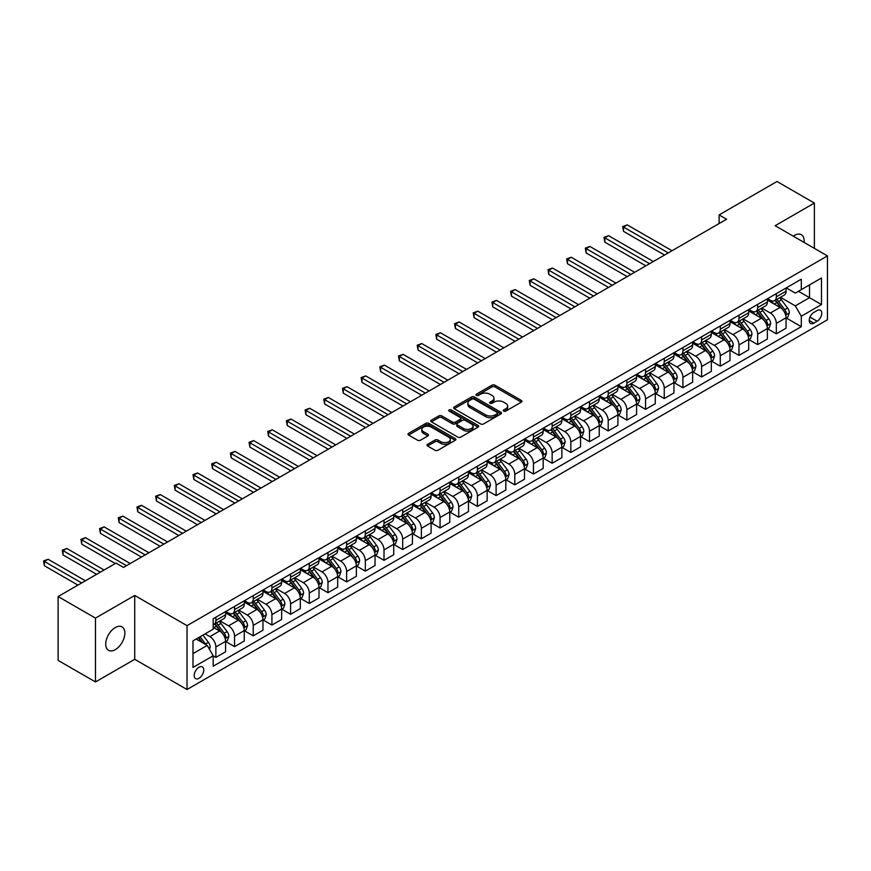 <?xml version="1.0" encoding="UTF-8"?>
<svg xmlns="http://www.w3.org/2000/svg" width="871" height="871" viewBox="0 0 871 871"><rect width="100%" height="100%" fill="white"/><g stroke="black" fill="none" stroke-linecap="round" stroke-linejoin="round"><path stroke-width="1.31" d="M503.699 411.123A1.448 0.838 0 0 0 505.746 411.123L521.337 402.13A2.08 1.198 0 0 0 521.947 401.281A2.08 1.198 0 0 0 521.337 400.431L494.924 385.189A2.08 1.198 0 0 0 491.995 385.189L476.404 394.182A1.448 0.838 0 0 0 475.98 394.781A1.448 0.838 0 0 0 476.404 395.369A1.448 0.838 0 0 0 478.462 395.369L480.476 394.204A6.641 3.832 0 0 1 489.872 394.204L492.071 395.478A6.641 3.832 0 0 1 494.009 398.189A6.641 3.832 0 0 1 492.071 400.9L490.046 402.064A1.448 0.838 0 0 0 489.622 402.652A1.448 0.838 0 0 0 490.046 403.251A1.448 0.838 0 0 0 492.104 403.251L494.118 402.086A6.641 3.832 0 0 1 503.514 402.086L505.713 403.36A6.641 3.832 0 0 1 507.651 406.071A6.641 3.832 0 0 1 505.713 408.771L503.699 409.936A1.448 0.838 0 0 0 503.264 410.535A1.448 0.838 0 0 0 503.699 411.123L503.699 409.936M115.288 649.646A13.522 7.806 120 0 0 124.128 637.724A13.522 7.806 120 0 0 122.049 626.88A13.522 7.806 120 0 0 115.288 627.556A13.522 7.806 120 0 0 106.447 639.477A13.522 7.806 120 0 0 108.527 650.31A13.522 7.806 120 0 0 115.288 649.646M804.053 242.399A13.522 7.806 120 0 0 801.331 234.702A13.522 7.806 120 0 0 794.57 235.377A13.522 7.806 120 0 0 793.307 236.204M198.98 678.291A6.761 3.909 120 0 0 203.4 672.336A6.761 3.909 120 0 0 202.366 666.914A6.761 3.909 120 0 0 198.98 667.251A6.761 3.909 120 0 0 194.571 673.207A6.761 3.909 120 0 0 195.605 678.629A6.761 3.909 120 0 0 198.98 678.291M427.596 444.308A2.08 1.198 0 0 0 426.986 445.157A2.08 1.198 0 0 0 427.596 445.996L434.999 450.274A2.08 1.198 0 0 0 437.939 450.274L455.25 440.28A2.08 1.198 0 0 0 455.849 439.441A2.08 1.198 0 0 0 455.25 438.592L428.837 423.35A2.08 1.198 0 0 0 425.908 423.35L408.597 433.333A2.08 1.198 0 0 0 407.987 434.183A2.08 1.198 0 0 0 408.597 435.032L417.547 440.203A2.08 1.198 0 0 0 420.475 440.203L427.89 435.925A2.08 1.198 0 0 0 428.488 435.075A2.08 1.198 0 0 0 427.89 434.226L423.448 431.668A5.553 3.201 0 0 1 421.825 429.403A5.553 3.201 0 0 1 425.244 426.442A5.553 3.201 0 0 1 431.297 427.138L448.685 437.166A5.553 3.201 0 0 1 450.307 439.441A5.553 3.201 0 0 1 446.877 442.392A5.553 3.201 0 0 1 440.835 441.706L437.939 440.029A2.08 1.198 0 0 0 434.999 440.029L427.596 444.308L427.596 445.996L434.999 441.76L434.999 440.029M134.722 595.459L95.483 618.105L58.117 596.537L58.117 660.392L95.483 681.96L134.722 659.314L187.025 689.505L187.025 625.661L134.722 595.459L134.722 659.314M814.374 248.366L814.374 203.063L775.136 225.709L827.45 255.911L187.025 625.661M814.374 203.063L777.008 181.495L719.098 214.93L719.098 223.553M58.117 596.537L116.039 563.102L123.508 567.413L726.566 219.242L719.098 214.93M480.629 423.937A2.08 1.198 0 0 0 483.557 423.937L500.869 413.943A2.08 1.198 0 0 0 501.478 413.094A2.08 1.198 0 0 0 500.869 412.244L474.466 397.002A2.08 1.198 0 0 0 471.527 397.002L454.216 406.997A2.08 1.198 0 0 0 453.617 407.846A2.08 1.198 0 0 0 454.216 408.695L480.629 423.937M449.741 411.439A1.448 0.838 0 0 1 451.211 411.645L451.211 409.914L478.059 425.418A2.08 1.198 0 0 1 478.669 426.267A2.08 1.198 0 0 1 478.059 427.117L460.748 437.111A2.08 1.198 0 0 1 457.808 437.111L431.406 421.858L431.406 420.17A2.08 1.198 0 0 0 430.797 421.02A2.08 1.198 0 0 0 431.406 421.858M431.406 420.17L438.821 415.892A2.08 1.198 0 0 1 441.749 415.892L452.463 422.076A2.08 1.198 0 0 0 455.391 422.076L460.313 419.234A2.08 1.198 0 0 0 460.911 418.385A2.08 1.198 0 0 0 460.313 417.547L449.153 411.101A1.448 0.838 0 0 1 448.728 410.513A1.448 0.838 0 0 1 449.632 409.74A1.448 0.838 0 0 1 451.211 409.914M817.14 310.533L813.852 312.428A6.554 3.778 120 0 0 809.573 318.209A6.554 3.778 120 0 0 810.574 323.457A6.554 3.778 120 0 0 813.852 323.13L817.14 321.236A6.554 3.778 120 0 0 821.418 315.454A6.554 3.778 120 0 0 820.417 310.207A6.554 3.778 120 0 0 817.14 310.533M187.025 689.505L827.45 319.766L827.45 255.911M786.273 287.887L795.321 293.102L801.298 289.651L801.298 279.21L213.188 618.758L213.188 629.2L193.003 640.838L193.003 667.426L213.188 655.776L213.188 666.217L801.298 326.669L801.298 316.227L795.321 305.873L780.46 297.294M801.298 289.651L821.473 278.001L821.473 304.578L801.298 316.227M95.483 618.105L95.483 681.96M798.457 291.295L809.518 297.675L809.518 284.904L821.473 278.001M795.321 305.873L809.518 297.675L821.473 304.578M193.003 653.609L207.2 645.422L196.149 639.031M213.188 655.863L215.877 657.409L215.877 646.968A8.46 4.878 -120 0 0 209.9 636.614L205.11 633.859M215.877 657.409L225.589 651.802L225.589 641.361A8.46 4.878 -120 0 0 219.612 631.007L213.188 627.294M225.818 641.579L234.56 646.63L234.56 636.189A8.46 4.878 -120 0 0 228.572 625.835L219.993 620.871M234.56 646.63L244.272 641.012L244.272 630.571A8.46 4.878 -120 0 0 238.295 620.217L225.589 612.89M244.49 630.789L253.232 635.841L253.232 625.4A8.46 4.878 -120 0 0 247.255 615.046L238.676 610.092M253.232 635.841L262.955 630.234L262.955 619.793A8.46 4.878 -120 0 0 256.978 609.439L244.272 602.101M263.173 620.01L271.915 625.051L271.915 614.61A8.46 4.878 -120 0 0 265.938 604.256L257.359 599.302M271.915 625.051L281.638 619.444L281.638 609.003A8.46 4.878 -120 0 0 275.661 598.649L262.955 591.311M281.856 609.221L290.598 614.273L290.598 603.832A8.46 4.878 -120 0 0 284.621 593.467L276.042 588.513M290.598 614.273L300.321 608.655L300.321 598.214A8.46 4.878 -120 0 0 294.344 587.86L281.638 580.532M300.539 598.431L309.281 603.483L309.281 593.042A8.46 4.878 -120 0 0 303.304 582.688L294.725 577.734M309.281 603.483L319.004 597.876L319.004 587.435A8.46 4.878 -120 0 0 313.016 577.081L300.321 569.743M319.221 587.653L327.964 592.694L327.964 582.253A8.46 4.878 -120 0 0 321.987 571.899L313.408 566.945M327.964 592.694L337.676 587.087L337.676 576.646A8.46 4.878 -120 0 0 331.699 566.292L319.004 558.953M337.904 576.863L346.647 581.904L346.647 571.463A8.46 4.878 -120 0 0 340.67 561.109L332.091 556.155M346.647 581.904L356.359 576.297L356.359 565.856A8.46 4.878 -120 0 0 350.382 555.502L337.676 548.175M356.587 566.074L365.33 571.126L365.33 560.684A8.46 4.878 -120 0 0 359.353 550.33L350.773 545.377M365.33 571.126L375.042 565.519L375.042 555.077A8.46 4.878 -120 0 0 369.064 544.723L356.359 537.385M375.27 555.284L384.013 560.336L384.013 549.895A8.46 4.878 -120 0 0 378.036 539.541L369.446 534.587M384.013 560.336L393.725 554.729L393.725 544.288A8.46 4.878 -120 0 0 387.747 533.934L375.042 526.596M393.953 544.506L402.696 549.547L402.696 539.105A8.46 4.878 -120 0 0 396.719 528.751L388.128 523.798M402.696 549.547L412.408 543.94L412.408 533.498A8.46 4.878 -120 0 0 406.43 523.144L393.725 515.817M412.636 533.716L421.379 538.768L421.379 528.327A8.46 4.878 -120 0 0 415.402 517.973L406.811 513.019M421.379 538.768L431.091 533.161L431.091 522.72A8.46 4.878 -120 0 0 425.113 512.366L412.408 505.028M431.319 522.927L440.062 527.978L440.062 517.537A8.46 4.878 -120 0 0 434.085 507.183L425.494 502.229M440.062 527.978L449.774 522.371L449.774 511.93A8.46 4.878 -120 0 0 443.796 501.576L431.091 494.238M450.002 512.148L458.745 517.189L458.745 506.748A8.46 4.878 -120 0 0 452.768 496.394L444.177 491.44M458.745 517.189L468.456 511.582L468.456 501.141A8.46 4.878 -120 0 0 462.479 490.787L449.774 483.459M468.674 501.358L477.428 506.41L477.428 495.969A8.46 4.878 -120 0 0 471.44 485.615L462.86 480.661M477.428 506.41L487.139 500.803L487.139 490.362A8.46 4.878 -120 0 0 481.162 480.008L468.456 472.67M487.357 490.569L496.1 495.621L496.1 485.18A8.46 4.878 -120 0 0 490.123 474.826L481.543 469.872M496.1 495.621L505.822 490.014L505.822 479.573A8.46 4.878 -120 0 0 499.845 469.219L487.139 461.88M506.04 479.79L514.783 484.831L514.783 474.39A8.46 4.878 -120 0 0 508.806 464.036L500.226 459.082M514.783 484.831L524.505 479.224L524.505 468.783A8.46 4.878 -120 0 0 518.528 458.429L505.822 451.102M524.723 469.001L533.466 474.053L533.466 463.612A8.46 4.878 -120 0 0 527.488 453.258L518.909 448.293M533.466 474.053L543.188 468.446L543.188 458.004A8.46 4.878 -120 0 0 537.2 447.65L524.505 440.312M543.406 458.211L552.149 463.263L552.149 452.822A8.46 4.878 -120 0 0 546.171 442.468L537.592 437.514M552.149 463.263L561.86 457.656L561.86 447.215A8.46 4.878 -120 0 0 555.883 436.861L543.188 429.523M562.089 447.433L570.832 452.474L570.832 442.033A8.46 4.878 -120 0 0 564.854 431.678L556.275 426.725M570.832 452.474L580.543 446.867L580.543 436.425A8.46 4.878 -120 0 0 574.566 426.071L561.86 418.733M580.772 436.643L589.515 441.695L589.515 431.254A8.46 4.878 -120 0 0 583.537 420.9L574.958 415.935M589.515 441.695L599.226 436.088L599.226 425.647A8.46 4.878 -120 0 0 593.249 415.282L580.543 407.955M599.455 425.854L608.198 430.905L608.198 420.464A8.46 4.878 -120 0 0 602.22 410.11L593.63 405.157M608.198 430.905L617.909 425.298L617.909 414.857A8.46 4.878 -120 0 0 611.932 404.503L599.226 397.165M618.138 415.075L626.88 420.116L626.88 409.675A8.46 4.878 -120 0 0 620.903 399.321L612.313 394.367M626.88 420.116L636.592 414.509L636.592 404.068A8.46 4.878 -120 0 0 630.615 393.714L617.909 386.376M636.821 404.286L645.563 409.337L645.563 398.896A8.46 4.878 -120 0 0 639.586 388.542L630.996 383.578M645.563 409.337L655.275 403.719L655.275 393.289A8.46 4.878 -120 0 0 649.298 382.924L636.592 375.597M655.504 393.496L664.246 398.548L664.246 388.107A8.46 4.878 -120 0 0 658.269 377.753L649.679 372.799M664.246 398.548L673.958 392.941L673.958 382.5A8.46 4.878 -120 0 0 667.981 372.146L655.275 364.807M674.187 382.717L682.929 387.758L682.929 377.317A8.46 4.878 -120 0 0 676.952 366.963L668.362 362.009M682.929 387.758L692.641 382.151L692.641 371.71A8.46 4.878 -120 0 0 686.664 361.356L673.958 354.018M692.87 371.928L701.612 376.98L701.612 366.539A8.46 4.878 -120 0 0 695.624 356.185L687.045 351.22M701.612 376.98L711.324 371.362L711.324 360.921A8.46 4.878 -120 0 0 705.347 350.567L692.641 343.239M711.542 361.138L720.284 366.19L720.284 355.749A8.46 4.878 -120 0 0 714.307 345.395L705.728 340.441M720.284 366.19L730.007 360.583L730.007 350.142A8.46 4.878 -120 0 0 724.03 339.788L711.324 332.45M730.225 350.36L738.967 355.401L738.967 344.96A8.46 4.878 -120 0 0 732.99 334.606L724.411 329.652M738.967 355.401L748.69 349.794L748.69 339.352A8.46 4.878 -120 0 0 742.713 328.998L730.007 321.66M748.908 339.57L757.65 344.622L757.65 334.181A8.46 4.878 -120 0 0 751.673 323.827L743.094 318.862M757.65 344.622L767.373 339.004L767.373 328.563A8.46 4.878 -120 0 0 761.396 318.209L748.69 310.882M767.591 328.781L776.333 333.833L776.333 323.391A8.46 4.878 -120 0 0 770.356 313.037L761.777 308.084M776.333 333.833L786.056 328.225L786.056 317.784A8.46 4.878 -120 0 0 780.068 307.43L767.373 300.092M767.591 298.666L770.356 300.266A8.46 4.878 -120 0 0 774.58 300.68A8.46 4.878 -120 0 0 776.333 296.815L776.333 293.625M748.908 309.455L751.673 311.056A8.46 4.878 -120 0 0 755.897 311.47A8.46 4.878 -120 0 0 757.65 307.605L757.65 304.404M730.225 320.245L732.99 321.835A8.46 4.878 -120 0 0 737.225 322.259A8.46 4.878 -120 0 0 738.967 318.383L738.967 315.193M711.542 331.024L714.307 332.624A8.46 4.878 -120 0 0 718.542 333.038A8.46 4.878 -120 0 0 720.284 329.173L720.284 325.983M692.859 341.813L695.624 343.414A8.46 4.878 -120 0 0 699.859 343.827A8.46 4.878 -120 0 0 701.612 339.962L701.612 336.761M674.187 352.603L676.952 354.192A8.46 4.878 -120 0 0 681.176 354.617A8.46 4.878 -120 0 0 682.929 350.741L682.929 347.551M655.504 363.381L658.269 364.982A8.46 4.878 -120 0 0 662.493 365.395A8.46 4.878 -120 0 0 664.246 361.53L664.246 358.34M636.821 374.171L639.586 375.771A8.46 4.878 -120 0 0 643.811 376.185A8.46 4.878 -120 0 0 645.563 372.32L645.563 369.119M618.138 384.96L620.903 386.55A8.46 4.878 -120 0 0 625.128 386.974A8.46 4.878 -120 0 0 626.88 383.098L626.88 379.908M599.455 395.739L602.22 397.339A8.46 4.878 -120 0 0 606.445 397.753A8.46 4.878 -120 0 0 608.198 393.888L608.198 390.698M580.772 406.528L583.537 408.129A8.46 4.878 -120 0 0 587.762 408.543A8.46 4.878 -120 0 0 589.515 404.677L589.515 401.477M562.089 417.318L564.854 418.907A8.46 4.878 -120 0 0 569.079 419.332A8.46 4.878 -120 0 0 570.832 415.456L570.832 412.266M543.406 428.097L546.171 429.697A8.46 4.878 -120 0 0 550.396 430.111A8.46 4.878 -120 0 0 552.149 426.246L552.149 423.056M524.723 438.886L527.488 440.486A8.46 4.878 -120 0 0 531.713 440.9A8.46 4.878 -120 0 0 533.466 437.035L533.466 433.834M506.04 449.676L508.806 451.265A8.46 4.878 -120 0 0 513.041 451.69A8.46 4.878 -120 0 0 514.783 447.814L514.783 444.624M487.357 460.454L490.123 462.055A8.46 4.878 -120 0 0 494.358 462.468A8.46 4.878 -120 0 0 496.1 458.603L496.1 455.413M468.674 471.244L471.44 472.844A8.46 4.878 -120 0 0 475.675 473.258A8.46 4.878 -120 0 0 477.428 469.393L477.428 466.192M450.002 482.033L452.768 483.623A8.46 4.878 -120 0 0 456.992 484.047A8.46 4.878 -120 0 0 458.745 480.171L458.745 476.981M431.319 492.812L434.085 494.412A8.46 4.878 -120 0 0 438.309 494.837A8.46 4.878 -120 0 0 440.062 490.961L440.062 487.771M412.636 503.601L415.402 505.202A8.46 4.878 -120 0 0 419.626 505.615A8.46 4.878 -120 0 0 421.379 501.75L421.379 498.55M393.953 514.391L396.719 515.98A8.46 4.878 -120 0 0 400.943 516.405A8.46 4.878 -120 0 0 402.696 512.529L402.696 509.339M375.27 525.169L378.036 526.77A8.46 4.878 -120 0 0 382.26 527.195A8.46 4.878 -120 0 0 384.013 523.319L384.013 520.129M356.587 535.959L359.353 537.559A8.46 4.878 -120 0 0 363.577 537.973A8.46 4.878 -120 0 0 365.33 534.108L365.33 530.907M337.904 546.748L340.67 548.338A8.46 4.878 -120 0 0 344.894 548.763A8.46 4.878 -120 0 0 346.647 544.887L346.647 541.697M319.221 557.538L321.987 559.128A8.46 4.878 -120 0 0 326.211 559.552A8.46 4.878 -120 0 0 327.964 555.676L327.964 552.486M300.539 568.317L303.304 569.917A8.46 4.878 -120 0 0 307.528 570.331A8.46 4.878 -120 0 0 309.281 566.466L309.281 563.276M281.856 579.106L284.621 580.696A8.46 4.878 -120 0 0 288.845 581.12A8.46 4.878 -120 0 0 290.598 577.244L290.598 574.054M263.173 589.896L265.938 591.485A8.46 4.878 -120 0 0 270.173 591.91A8.46 4.878 -120 0 0 271.915 588.034L271.915 584.844M244.49 600.674L247.255 602.275A8.46 4.878 -120 0 0 251.49 602.688A8.46 4.878 -120 0 0 253.232 598.823L253.232 595.633M225.807 611.464L228.572 613.064A8.46 4.878 -120 0 0 232.807 613.478A8.46 4.878 -120 0 0 234.56 609.602L234.56 606.412M786.273 318.002L801.298 326.669M774.58 300.68L784.303 295.073A8.46 4.878 -120 0 0 786.056 291.208L786.056 288.007M755.897 311.47L765.62 305.863A8.46 4.878 -120 0 0 767.373 301.987L767.373 298.797M737.225 322.259L746.937 316.652A8.46 4.878 -120 0 0 748.69 312.776L748.69 309.586M718.542 333.038L728.254 327.431A8.46 4.878 -120 0 0 730.007 323.566L730.007 320.365M699.859 343.827L709.571 338.22A8.46 4.878 -120 0 0 711.324 334.344L711.324 331.154M681.176 354.617L690.888 349.01A8.46 4.878 -120 0 0 692.641 345.134L692.641 341.944M662.493 365.395L672.205 359.788A8.46 4.878 -120 0 0 673.958 355.923L673.958 352.733M643.811 376.185L653.522 370.578A8.46 4.878 -120 0 0 655.275 366.702L655.275 363.512M625.128 386.974L634.839 381.367A8.46 4.878 -120 0 0 636.592 377.491L636.592 374.301M606.445 397.753L616.156 392.146A8.46 4.878 -120 0 0 617.909 388.281L617.909 385.091M587.762 408.543L597.473 402.935A8.46 4.878 -120 0 0 599.226 399.06L599.226 395.87M569.079 419.332L578.801 413.725A8.46 4.878 -120 0 0 580.543 409.849L580.543 406.659M550.396 430.111L560.118 424.504A8.46 4.878 -120 0 0 561.86 420.639L561.86 417.449M531.713 440.9L541.435 435.293A8.46 4.878 -120 0 0 543.188 431.428L543.188 428.227M513.041 451.69L522.752 446.083A8.46 4.878 -120 0 0 524.505 442.207L524.505 439.017M494.358 462.468L504.069 456.861A8.46 4.878 -120 0 0 505.822 452.996L505.822 449.806M475.675 473.258L485.387 467.651A8.46 4.878 -120 0 0 487.139 463.786L487.139 460.585M456.992 484.047L466.704 478.44A8.46 4.878 -120 0 0 468.456 474.564L468.456 471.374M438.309 494.837L448.021 489.219A8.46 4.878 -120 0 0 449.774 485.354L449.774 482.164M419.626 505.615L429.338 500.008A8.46 4.878 -120 0 0 431.091 496.143L431.091 492.942M400.943 516.405L410.655 510.798A8.46 4.878 -120 0 0 412.408 506.922L412.408 503.732M382.26 527.195L391.972 521.577A8.46 4.878 -120 0 0 393.725 517.712L393.725 514.521M363.577 537.973L373.289 532.366A8.46 4.878 -120 0 0 375.042 528.501L375.042 525.3M344.894 548.763L354.617 543.156A8.46 4.878 -120 0 0 356.359 539.28L356.359 536.09M326.211 559.552L335.934 553.934A8.46 4.878 -120 0 0 337.676 550.069L337.676 546.879M307.528 570.331L317.251 564.724A8.46 4.878 -120 0 0 319.004 560.859L319.004 557.658M288.845 581.12L298.568 575.513A8.46 4.878 -120 0 0 300.321 571.637L300.321 568.447M270.173 591.91L279.885 586.292A8.46 4.878 -120 0 0 281.638 582.427L281.638 579.237M251.49 602.688L261.202 597.081A8.46 4.878 -120 0 0 262.955 593.216L262.955 590.015M232.807 613.478L242.519 607.871A8.46 4.878 -120 0 0 244.272 603.995L244.272 600.805M213.188 624.605A8.46 4.878 -120 0 0 214.124 624.267L223.836 618.66A8.46 4.878 -120 0 0 225.589 614.784L225.589 611.594M214.124 624.267A8.46 4.878 -120 0 0 215.877 620.392L215.877 617.201M207.2 645.422L213.188 655.776M504.276 411.33L505.713 410.502A6.641 3.832 0 0 0 507.651 407.791L507.651 406.071M494.009 398.189L494.009 399.92A6.641 3.832 0 0 1 492.071 402.631L490.634 403.458M521.304 402.141L494.924 386.909A2.08 1.198 0 0 0 491.995 386.909L476.992 395.576M500.847 413.954L474.466 398.733A2.08 1.198 0 0 0 471.527 398.733L454.248 408.706L454.216 406.997M497.199 413.692A1.448 0.838 0 0 0 497.624 413.094A1.448 0.838 0 0 0 497.199 412.506L474.02 399.125A1.448 0.838 0 0 0 471.973 399.125L469.839 400.344A6.641 3.832 0 0 0 467.901 403.055A6.641 3.832 0 0 0 469.839 405.766L485.691 414.912A6.641 3.832 0 0 0 495.076 414.912L497.199 413.692L497.199 415.413A1.448 0.838 0 0 0 497.624 414.825L497.624 413.094M467.901 403.055L467.901 404.786A6.641 3.832 0 0 0 469.839 407.497L469.839 405.766M497.199 415.413L495.076 416.643A6.641 3.832 0 0 1 485.691 416.643L469.839 407.497M431.439 421.88L438.821 417.612L438.821 415.892M460.911 418.385L460.911 420.116A2.08 1.198 0 0 1 460.313 420.965L455.391 423.796A2.08 1.198 0 0 1 452.463 423.796L441.749 417.612A2.08 1.198 0 0 0 438.821 417.612M451.211 411.645L478.027 427.128M463.568 428.488A5.553 3.201 0 0 0 469.621 429.185A5.553 3.201 0 0 0 473.04 426.224A5.553 3.201 0 0 0 471.418 423.959L465.299 420.421A2.08 1.198 0 0 0 462.359 420.421L457.449 423.262A2.08 1.198 0 0 0 456.84 424.112A2.08 1.198 0 0 0 457.449 424.95L463.568 428.488L463.568 430.22A5.553 3.201 0 0 0 469.621 430.905A5.553 3.201 0 0 0 473.04 427.955L473.04 426.224M456.84 424.112L456.84 425.832A2.08 1.198 0 0 0 457.449 426.681L457.449 424.95M463.568 430.22L457.449 426.681M450.307 439.441L450.307 441.162A5.553 3.201 0 0 1 446.877 444.123A5.553 3.201 0 0 1 440.835 443.426L437.939 441.76A2.08 1.198 0 0 0 434.999 441.76M421.825 429.403L421.825 431.123A5.553 3.201 0 0 0 423.448 433.388L423.448 431.668M427.89 434.226L427.89 435.925L423.448 433.388M455.217 440.301L428.837 425.07A2.08 1.198 0 0 0 425.908 425.07L408.619 435.054M786.056 318.122L787.841 317.088L789.333 312.776A5.596 3.234 -120 0 0 787.547 308.007L781.439 299.853A16.168 9.331 -120 0 0 779.676 297.74M773.611 303.696A16.168 9.331 -120 0 0 770.291 300.234M785.544 314.692L786.317 313.016A5.596 3.234 -120 0 0 784.706 309.651L778.609 301.497A16.168 9.331 -120 0 0 776.845 299.384M775.332 300.255A13.424 7.752 60 0 1 777.542 302.76L782.702 309.651M672.009 250.739L627.251 224.892L623.516 227.048L623.516 231.359L664.54 255.051M775.048 300.419A16.168 9.331 60 0 1 776.812 302.531L780.873 307.953M623.516 231.359L622.7 226.58L668.275 252.895M622.7 226.58L627.251 224.892M767.373 328.911L769.158 327.877L770.661 323.566A5.596 3.234 -120 0 0 768.864 318.797L762.756 310.642A16.168 9.331 -120 0 0 760.993 308.53M754.928 314.475A16.168 9.331 -120 0 0 751.619 311.012M766.861 325.482L767.634 323.805A5.596 3.234 -120 0 0 766.034 320.43L759.926 312.286A16.168 9.331 -120 0 0 758.162 310.163M756.649 311.034A13.424 7.752 60 0 1 758.859 313.538L764.019 320.441M653.337 261.518L608.568 235.682L604.833 237.837L604.833 242.149L645.857 265.84M756.366 311.208A16.168 9.331 60 0 1 758.129 313.32L762.19 318.732M604.833 242.149L604.017 237.358L649.592 263.684M604.017 237.358L608.568 235.682M748.69 339.701L750.475 338.667L751.978 334.344A5.596 3.234 -120 0 0 750.181 329.576L744.084 321.432A16.168 9.331 -120 0 0 742.321 319.319M736.245 325.264A16.168 9.331 -120 0 0 732.936 321.802M748.178 336.271L748.951 334.584A5.596 3.234 -120 0 0 747.351 331.22L741.243 323.065A16.168 9.331 -120 0 0 739.479 320.953M737.966 321.824A13.424 7.752 60 0 1 740.176 324.328L745.347 331.23M634.654 272.307L589.885 246.46L586.15 248.627L586.15 252.938L627.174 276.619M737.683 321.987A16.168 9.331 60 0 1 739.446 324.099L743.507 329.521M586.15 252.938L585.334 248.148L630.909 274.463M585.334 248.148L589.885 246.46M730.007 350.49L731.792 349.445L733.295 345.134A5.596 3.234 -120 0 0 731.509 340.365L725.401 332.21A16.168 9.331 -120 0 0 723.638 330.098M717.562 336.054A16.168 9.331 -120 0 0 714.253 332.591M729.495 347.05L730.268 345.373A5.596 3.234 -120 0 0 728.668 342.009L722.56 333.854A16.168 9.331 -120 0 0 720.796 331.742M719.294 332.613A13.424 7.752 60 0 1 721.493 335.117L726.664 342.009M615.971 283.097L571.202 257.25L567.467 259.406L567.467 263.728L608.491 287.408M719 332.776A16.168 9.331 60 0 1 720.763 334.889L724.824 340.311M567.467 263.728L566.651 258.937L612.237 285.253M566.651 258.937L571.202 257.25M711.324 361.269L713.12 360.235L714.612 355.923A5.596 3.234 -120 0 0 712.826 351.155L706.719 343A16.168 9.331 -120 0 0 704.955 340.888M698.88 346.843A16.168 9.331 -120 0 0 695.57 343.37M710.812 357.839L711.585 356.163A5.596 3.234 -120 0 0 709.985 352.788L703.877 344.644A16.168 9.331 -120 0 0 702.113 342.521M700.611 343.392A13.424 7.752 60 0 1 702.81 345.896L707.981 352.799M597.288 293.875L552.53 268.039L548.784 270.195L548.784 274.507L589.809 298.198M700.317 343.566A16.168 9.331 60 0 1 702.08 345.678L706.141 351.089M548.784 274.507L547.968 269.716L593.554 296.042M547.968 269.716L552.53 268.039M692.641 372.059L694.437 371.024L695.929 366.702A5.596 3.234 -120 0 0 694.143 361.933L688.036 353.789A16.168 9.331 -120 0 0 686.272 351.677M680.197 357.622A16.168 9.331 -120 0 0 676.887 354.159M692.129 368.629L692.902 366.941A5.596 3.234 -120 0 0 691.302 363.577L685.194 355.422A16.168 9.331 -120 0 0 683.43 353.31M681.928 354.181A13.424 7.752 60 0 1 684.127 356.685L689.299 363.588M578.605 304.665L533.847 278.818L530.101 280.985L530.101 285.296L571.136 308.976M681.634 354.345A16.168 9.331 60 0 1 683.397 356.457L687.459 361.879M530.101 285.296L529.285 280.506L574.871 306.821M529.285 280.506L533.847 278.818M673.958 382.848L675.754 381.803L677.246 377.491A5.596 3.234 -120 0 0 675.461 372.723L669.353 364.568A16.168 9.331 -120 0 0 667.589 362.456M661.514 368.411A16.168 9.331 -120 0 0 658.204 364.949M673.446 379.408L674.219 377.731A5.596 3.234 -120 0 0 672.619 374.367L666.511 366.212A16.168 9.331 -120 0 0 664.747 364.1M663.245 364.971A13.424 7.752 60 0 1 665.444 367.475L670.616 374.367M559.922 315.454L515.164 289.608L511.419 291.763L511.419 296.086L552.454 319.766M662.951 365.134A16.168 9.331 60 0 1 664.715 367.246L668.776 372.668M511.419 296.086L510.602 291.295L556.188 317.61M510.602 291.295L515.164 289.608M655.275 393.627L657.072 392.592L658.563 388.281A5.596 3.234 -120 0 0 656.778 383.512L650.67 375.357A16.168 9.331 -120 0 0 648.906 373.245M642.831 379.201A16.168 9.331 -120 0 0 639.521 375.728M654.763 390.197L655.536 388.52A5.596 3.234 -120 0 0 653.936 385.145L647.828 377.001A16.168 9.331 -120 0 0 646.064 374.889M644.562 375.749A13.424 7.752 60 0 1 646.761 378.254L651.933 385.156M541.239 326.233L496.481 300.397L492.746 302.553L492.746 306.864L533.771 330.555M644.268 375.924A16.168 9.331 60 0 1 646.032 378.036L650.093 383.447M492.746 306.864L491.919 302.074L537.505 328.4M491.919 302.074L496.481 300.397M636.592 404.416L638.389 403.382L639.88 399.06A5.596 3.234 -120 0 0 638.095 394.291L631.987 386.147A16.168 9.331 -120 0 0 630.223 384.035M624.148 389.979A16.168 9.331 -120 0 0 620.838 386.517M636.08 400.987L636.853 399.299A5.596 3.234 -120 0 0 635.253 395.935L629.145 387.78A16.168 9.331 -120 0 0 627.381 385.668M625.879 386.539A13.424 7.752 60 0 1 628.078 389.043L633.25 395.946M522.556 337.023L477.798 311.176L474.064 313.342L474.064 317.654L515.088 341.334M625.585 386.702A16.168 9.331 60 0 1 627.349 388.814L631.41 394.236M474.064 317.654L473.236 312.863L518.822 339.178M473.236 312.863L477.798 311.176M617.909 415.206L619.706 414.161L621.197 409.849A5.596 3.234 -120 0 0 619.412 405.08L613.304 396.926A16.168 9.331 -120 0 0 611.54 394.813M605.465 400.769A16.168 9.331 -120 0 0 602.155 397.307M617.397 411.765L618.17 410.089A5.596 3.234 -120 0 0 616.57 406.724L610.462 398.57A16.168 9.331 -120 0 0 608.698 396.457M607.196 397.328A13.424 7.752 60 0 1 609.395 399.833L614.567 406.724M503.874 347.812L459.115 321.965L455.381 324.121L455.381 328.443L496.405 352.124M606.913 397.492A16.168 9.331 60 0 1 608.677 399.604L612.727 405.026M455.381 328.443L454.553 323.653L500.139 349.968M454.553 323.653L459.115 321.965M599.226 425.984L601.023 424.95L602.514 420.639A5.596 3.234 -120 0 0 600.729 415.87L594.621 407.715A16.168 9.331 -120 0 0 592.857 405.603M586.782 411.558A16.168 9.331 -120 0 0 583.472 408.085M598.715 422.555L599.498 420.878A5.596 3.234 -120 0 0 597.887 417.503L591.779 409.359A16.168 9.331 -120 0 0 590.015 407.247M588.513 408.107A13.424 7.752 60 0 1 590.712 410.611L595.884 417.514M485.191 358.591L440.432 332.755L436.698 334.91L436.698 339.222L477.722 362.913M588.23 408.281A16.168 9.331 60 0 1 589.994 410.393L594.055 415.805M436.698 339.222L435.87 334.431L481.456 360.757M435.87 334.431L440.432 332.755M580.543 436.774L582.34 435.74L583.831 431.428A5.596 3.234 -120 0 0 582.046 426.648L575.938 418.505A16.168 9.331 -120 0 0 574.174 416.392M568.099 422.337A16.168 9.331 -120 0 0 564.789 418.875M580.042 433.344L580.815 431.657A5.596 3.234 -120 0 0 579.204 428.292L573.096 420.138A16.168 9.331 -120 0 0 571.332 418.026M569.83 418.897A13.424 7.752 60 0 1 572.04 421.401L577.201 428.303M466.508 369.38L421.749 343.544L418.015 345.7L418.015 350.011L459.039 373.692M569.547 419.06A16.168 9.331 60 0 1 571.311 421.172L575.372 426.594M418.015 350.011L417.187 345.221L462.773 371.536M417.187 345.221L421.749 343.544M561.86 447.563L563.657 446.518L565.148 442.207A5.596 3.234 -120 0 0 563.363 437.438L557.255 429.283A16.168 9.331 -120 0 0 555.491 427.171M549.416 433.127A16.168 9.331 -120 0 0 546.106 429.664M561.36 444.123L562.133 442.446A5.596 3.234 -120 0 0 560.521 439.082L554.424 430.927A16.168 9.331 -120 0 0 552.65 428.815M551.147 429.686A13.424 7.752 60 0 1 553.357 432.19L558.518 439.082M447.825 380.17L403.066 354.323L399.332 356.479L399.332 360.801L440.356 384.481M550.864 429.849A16.168 9.331 60 0 1 552.628 431.962L556.689 437.384M399.332 360.801L398.504 356.01L444.09 382.325M398.504 356.01L403.066 354.323M543.188 458.342L544.974 457.308L546.465 452.996A5.596 3.234 -120 0 0 544.68 448.227L538.572 440.073A16.168 9.331 -120 0 0 536.808 437.961M530.744 443.916A16.168 9.331 -120 0 0 527.434 440.443M542.677 454.912L543.45 453.236A5.596 3.234 -120 0 0 541.849 449.861L535.741 441.717A16.168 9.331 -120 0 0 533.977 439.605M532.464 440.465A13.424 7.752 60 0 1 534.674 442.969L539.835 449.872M429.153 390.948L384.383 365.112L380.649 367.268L380.649 371.579L421.673 395.271M532.181 440.639A16.168 9.331 60 0 1 533.945 442.751L538.006 448.173M380.649 371.579L379.832 366.789L425.407 393.115M379.832 366.789L384.383 365.112M524.505 469.131L526.291 468.097L527.793 463.786A5.596 3.234 -120 0 0 525.997 459.006L519.9 450.862A16.168 9.331 -120 0 0 518.125 448.75M512.061 454.695A16.168 9.331 -120 0 0 508.751 451.232M523.994 465.702L524.767 464.014A5.596 3.234 -120 0 0 523.166 460.65L517.058 452.495A16.168 9.331 -120 0 0 515.294 450.383M513.781 451.254A13.424 7.752 60 0 1 515.991 453.758L521.152 460.661M410.47 401.738L365.7 375.902L361.966 378.058L361.966 382.369L402.99 406.049M513.498 451.418A16.168 9.331 60 0 1 515.262 453.53L519.323 458.952M361.966 382.369L361.149 377.579L406.724 403.894M361.149 377.579L365.7 375.902M505.822 479.921L507.608 478.887L509.11 474.564A5.596 3.234 -120 0 0 507.314 469.796L501.217 461.641A16.168 9.331 -120 0 0 499.453 459.529M493.378 465.484A16.168 9.331 -120 0 0 490.068 462.022M505.311 476.491L506.084 474.804A5.596 3.234 -120 0 0 504.483 471.44L498.375 463.285A16.168 9.331 -120 0 0 496.612 461.173M495.109 462.044A13.424 7.752 60 0 1 497.308 464.548L502.48 471.44M391.787 412.527L347.017 386.68L343.283 388.836L343.283 393.159L384.307 416.839M494.815 462.207A16.168 9.331 60 0 1 496.579 464.319L500.64 469.741M343.283 393.159L342.466 388.368L388.052 414.683M342.466 388.368L347.017 386.68M487.139 490.7L488.936 489.665L490.427 485.354A5.596 3.234 -120 0 0 488.642 480.585L482.534 472.43A16.168 9.331 -120 0 0 480.77 470.318M474.695 476.274A16.168 9.331 -120 0 0 471.385 472.801M486.628 487.27L487.401 485.593A5.596 3.234 -120 0 0 485.8 482.218L479.692 474.074A16.168 9.331 -120 0 0 477.929 471.962M476.426 472.822A13.424 7.752 60 0 1 478.625 475.326L483.797 482.229M373.104 423.317L328.334 397.47L324.6 399.626L324.6 403.937L365.624 427.628M476.132 472.997A16.168 9.331 60 0 1 477.896 475.109L481.957 480.531M324.6 403.937L323.783 399.147L369.369 425.473M323.783 399.147L328.334 397.47M468.456 501.489L470.253 500.455L471.744 496.143A5.596 3.234 -120 0 0 469.959 491.375L463.851 483.22A16.168 9.331 -120 0 0 462.087 481.108M456.012 487.052A16.168 9.331 -120 0 0 452.702 483.59M467.945 498.06L468.718 496.383A5.596 3.234 -120 0 0 467.117 493.008L461.009 484.853A16.168 9.331 -120 0 0 459.246 482.741M457.743 483.612A13.424 7.752 60 0 1 459.942 486.116L465.114 493.019M354.421 434.096L309.662 408.259L305.917 410.415L305.917 414.727L346.941 438.407M457.449 483.775A16.168 9.331 60 0 1 459.213 485.887L463.274 491.309M305.917 414.727L305.1 409.936L350.686 436.251M305.1 409.936L309.662 408.259M449.774 512.279L451.57 511.244L453.062 506.922A5.596 3.234 -120 0 0 451.276 502.153L445.168 493.999A16.168 9.331 -120 0 0 443.404 491.886M437.329 497.842A16.168 9.331 -120 0 0 434.019 494.38M449.262 508.849L450.035 507.162A5.596 3.234 -120 0 0 448.434 503.797L442.326 495.643A16.168 9.331 -120 0 0 440.563 493.53M439.06 494.401A13.424 7.752 60 0 1 441.259 496.906L446.431 503.797M335.738 444.885L290.979 419.038L287.234 421.194L287.234 425.516L328.269 449.196M438.766 494.565A16.168 9.331 60 0 1 440.53 496.677L444.591 502.099M287.234 425.516L286.417 420.726L332.003 447.041M286.417 420.726L290.979 419.038M431.091 523.057L432.887 522.023L434.379 517.712A5.596 3.234 -120 0 0 432.593 512.943L426.485 504.788A16.168 9.331 -120 0 0 424.721 502.676M418.646 508.631A16.168 9.331 -120 0 0 415.336 505.158M430.579 519.628L431.352 517.951A5.596 3.234 -120 0 0 429.751 514.576L423.644 506.432A16.168 9.331 -120 0 0 421.88 504.32M420.377 505.18A13.424 7.752 60 0 1 422.577 507.684L427.748 514.587M317.055 455.675L272.296 429.828L268.562 431.983L268.562 436.295L309.586 459.986M420.083 505.354A16.168 9.331 60 0 1 421.847 507.466L425.908 512.888M268.562 436.295L267.735 431.504L313.32 457.83M267.735 431.504L272.296 429.828M412.408 533.847L414.204 532.812L415.696 528.501A5.596 3.234 -120 0 0 413.91 523.732L407.802 515.578A16.168 9.331 -120 0 0 406.038 513.465M399.963 519.41A16.168 9.331 -120 0 0 396.653 515.948M411.896 530.417L412.669 528.741A5.596 3.234 -120 0 0 411.068 525.365L404.961 517.211A16.168 9.331 -120 0 0 403.197 515.099M401.694 515.97A13.424 7.752 60 0 1 403.894 518.474L409.065 525.376M298.372 466.453L253.613 440.617L249.879 442.773L249.879 447.084L290.903 470.776M401.4 516.133A16.168 9.331 60 0 1 403.164 518.245L407.225 523.667M249.879 447.084L249.052 442.294L294.638 468.609M249.052 442.294L253.613 440.617M393.725 544.636L395.521 543.602L397.013 539.28A5.596 3.234 -120 0 0 395.227 534.511L389.119 526.356A16.168 9.331 -120 0 0 387.355 524.244M381.28 530.199A16.168 9.331 -120 0 0 377.97 526.737M393.213 541.207L393.986 539.519A5.596 3.234 -120 0 0 392.386 536.155L386.278 528A16.168 9.331 -120 0 0 384.514 525.888M383.011 526.759A13.424 7.752 60 0 1 385.211 529.263L390.382 536.155M279.689 477.243L234.93 451.396L231.196 453.551L231.196 457.874L272.22 481.554M382.717 526.922A16.168 9.331 60 0 1 384.492 529.035L388.542 534.456M231.196 457.874L230.369 453.083L275.955 479.398M230.369 453.083L234.93 451.396M375.042 555.415L376.838 554.381L378.33 550.069A5.596 3.234 -120 0 0 376.544 545.3L370.436 537.146A16.168 9.331 -120 0 0 368.673 535.034M362.597 540.989A16.168 9.331 -120 0 0 359.288 537.527M374.53 551.985L375.303 550.309A5.596 3.234 -120 0 0 373.703 546.934L367.595 538.79A16.168 9.331 -120 0 0 365.831 536.678M364.328 537.538A13.424 7.752 60 0 1 366.528 540.053L371.699 546.944M261.006 488.032L216.248 462.185L212.513 464.341L212.513 468.652L253.537 492.344M364.045 537.712A16.168 9.331 60 0 1 365.809 539.824L369.87 545.246M212.513 468.652L211.686 463.873L257.272 490.188M211.686 463.873L216.248 462.185M356.359 566.204L358.155 565.17L359.647 560.859A5.596 3.234 -120 0 0 357.861 556.09L351.753 547.935A16.168 9.331 -120 0 0 349.99 545.823M343.914 551.768A16.168 9.331 -120 0 0 340.605 548.305M355.847 562.775L356.631 561.098A5.596 3.234 -120 0 0 355.02 557.723L348.912 549.568A16.168 9.331 -120 0 0 347.148 547.456M345.645 548.327A13.424 7.752 60 0 1 347.856 550.831L353.016 557.734M242.323 498.811L197.565 472.975L193.83 475.131L193.83 479.442L234.854 503.133M345.362 548.49A16.168 9.331 60 0 1 347.126 550.614L351.187 556.025M193.83 479.442L193.003 474.651L238.589 500.967M193.003 474.651L197.565 472.975M337.676 576.994L339.472 575.96L340.964 571.637A5.596 3.234 -120 0 0 339.178 566.869L333.07 558.725A16.168 9.331 -120 0 0 331.307 556.602M325.231 562.557A16.168 9.331 -120 0 0 321.922 559.095M337.175 573.564L337.948 571.877A5.596 3.234 -120 0 0 336.337 568.513L330.24 560.358A16.168 9.331 -120 0 0 328.465 558.246M326.963 559.117A13.424 7.752 60 0 1 329.173 561.621L334.333 568.513M223.64 509.6L178.882 483.753L175.147 485.909L175.147 490.231L216.171 513.912M326.679 559.28A16.168 9.331 60 0 1 328.443 561.392L332.504 566.814M175.147 490.231L174.32 485.441L219.906 511.756M174.32 485.441L178.882 483.753M319.004 587.773L320.789 586.738L322.281 582.427A5.596 3.234 -120 0 0 320.495 577.658L314.387 569.503A16.168 9.331 -120 0 0 312.624 567.391M306.559 573.347A16.168 9.331 -120 0 0 303.239 569.884M318.492 584.343L319.265 582.666A5.596 3.234 -120 0 0 317.654 579.302L311.557 571.147A16.168 9.331 -120 0 0 309.793 569.035M308.28 569.895A13.424 7.752 60 0 1 310.49 572.41L315.65 579.302M204.957 520.39L160.199 494.543L156.464 496.699L156.464 501.01L197.488 524.701M307.996 570.07A16.168 9.331 60 0 1 309.76 572.182L313.821 577.604M156.464 501.01L155.648 496.23L201.223 522.546M155.648 496.23L160.199 494.543M300.321 598.562L302.106 597.528L303.609 593.216A5.596 3.234 -120 0 0 301.812 588.448L295.705 580.293A16.168 9.331 -120 0 0 293.941 578.181M287.876 584.125A16.168 9.331 -120 0 0 284.567 580.663M299.809 595.133L300.582 593.456A5.596 3.234 -120 0 0 298.982 590.081L292.874 581.926A16.168 9.331 -120 0 0 291.11 579.814M289.597 580.685A13.424 7.752 60 0 1 291.807 583.189L296.967 590.092M186.285 531.168L141.516 505.332L137.781 507.488L137.781 511.8L178.805 535.491M289.314 580.848A16.168 9.331 60 0 1 291.077 582.971L295.138 588.382M137.781 511.8L136.965 507.009L182.54 533.324M136.965 507.009L141.516 505.332M281.638 609.352L283.423 608.317L284.926 603.995A5.596 3.234 -120 0 0 283.129 599.226L277.032 591.082A16.168 9.331 -120 0 0 275.269 588.959M269.193 594.915A16.168 9.331 -120 0 0 265.884 591.453M281.126 605.922L281.899 604.234A5.596 3.234 -120 0 0 280.299 600.87L274.191 592.716A16.168 9.331 -120 0 0 272.427 590.603M270.914 591.474A13.424 7.752 60 0 1 273.124 593.978L278.295 600.881M167.602 541.958L122.833 516.111L119.098 518.267L119.098 522.589L160.122 546.269M270.631 591.638A16.168 9.331 60 0 1 272.394 593.75L276.455 599.172M119.098 522.589L118.282 517.799L163.857 544.114M118.282 517.799L122.833 516.111M262.955 620.13L264.74 619.096L266.243 614.784A5.596 3.234 -120 0 0 264.457 610.016L258.349 601.861A16.168 9.331 -120 0 0 256.586 599.749M250.51 605.704A16.168 9.331 -120 0 0 247.201 602.242M262.443 616.701L263.216 615.024A5.596 3.234 -120 0 0 261.616 611.66L255.508 603.505A16.168 9.331 -120 0 0 253.744 601.393M252.242 602.264A13.424 7.752 60 0 1 254.441 604.768L259.612 611.66M148.919 552.747L104.15 526.901L100.415 529.056L100.415 533.368L141.44 557.059M251.948 602.427A16.168 9.331 60 0 1 253.711 604.539L257.772 609.961M100.415 533.368L99.599 528.588L145.185 554.903M99.599 528.588L104.15 526.901M244.272 630.92L246.068 629.885L247.56 625.574A5.596 3.234 -120 0 0 245.774 620.805L239.667 612.651A16.168 9.331 -120 0 0 237.903 610.538M231.828 616.483A16.168 9.331 -120 0 0 228.518 613.021M243.76 627.49L244.533 625.813A5.596 3.234 -120 0 0 242.933 622.438L236.825 614.284A16.168 9.331 -120 0 0 235.061 612.171M233.559 613.042A13.424 7.752 60 0 1 235.758 615.547L240.929 622.449M130.236 563.526L85.478 537.69L81.732 539.846L81.732 544.157L115.288 563.526M233.265 613.217A16.168 9.331 60 0 1 235.028 615.329L239.09 620.74M81.732 544.157L80.916 539.367L126.502 565.682M80.916 539.367L85.478 537.69M225.589 641.709L227.385 640.675L228.877 636.353A5.596 3.234 -120 0 0 227.091 631.584L220.984 623.44A16.168 9.331 -120 0 0 219.22 621.317M225.077 638.28L225.85 636.592A5.596 3.234 -120 0 0 224.25 633.228L218.142 625.073A16.168 9.331 -120 0 0 216.378 622.961M214.876 623.832A13.424 7.752 60 0 1 217.075 626.336L222.247 633.239M104.085 570.004L66.795 548.469L63.05 550.635L63.05 554.947L96.605 574.316M214.582 623.995A16.168 9.331 60 0 1 216.346 626.107L220.407 631.529M63.05 554.947L62.233 550.156L100.339 572.16M62.233 550.156L66.795 548.469M209.443 649.298L210.194 647.142A5.596 3.234 -120 0 0 208.409 642.373L202.954 635.101M85.402 580.783L48.112 559.258L44.377 561.414L44.377 565.725L77.922 585.105M206.079 644.769A5.596 3.234 -120 0 0 205.567 644.017L200.112 636.734M198.719 637.55L202.627 642.776M198.327 637.779L201.647 642.21M44.377 565.725L43.55 560.946L81.656 582.949M43.55 560.946L48.112 559.258M209.9 636.614L219.612 631.007M228.572 625.835L238.295 620.217M247.255 615.046L256.978 609.439M265.938 604.256L275.661 598.649M284.621 593.467L294.344 587.86M303.304 582.688L313.016 577.081M321.987 571.899L331.699 566.292M340.67 561.109L350.382 555.502M359.353 550.33L369.064 544.723M378.036 539.541L387.747 533.934M396.719 528.751L406.43 523.144M415.402 517.973L425.113 512.366M434.085 507.183L443.796 501.576M452.768 496.394L462.479 490.787M471.44 485.615L481.162 480.008M490.123 474.826L499.845 469.219M508.806 464.036L518.528 458.429M527.488 453.258L537.2 447.65M546.171 442.468L555.883 436.861M564.854 431.678L574.566 426.071M583.537 420.9L593.249 415.282M602.22 410.11L611.932 404.503M620.903 399.321L630.615 393.714M639.586 388.542L649.298 382.924M658.269 377.753L667.981 372.146M676.952 366.963L686.664 361.356M695.624 356.185L705.347 350.567M714.307 345.395L724.03 339.788M732.99 334.606L742.713 328.998M751.673 323.827L761.396 318.209M770.356 313.037L780.068 307.43M776.333 296.815L786.056 291.208M776.333 323.391L786.056 317.784M757.65 334.181L767.373 328.563M757.65 307.605L767.373 301.987M738.967 344.96L748.69 339.352M738.967 318.383L748.69 312.776M720.284 355.749L730.007 350.142M720.284 329.173L730.007 323.566M701.612 366.539L711.324 360.921M701.612 339.962L711.324 334.344M682.929 377.317L692.641 371.71M682.929 350.741L692.641 345.134M664.246 388.107L673.958 382.5M664.246 361.53L673.958 355.923M645.563 398.896L655.275 393.289M645.563 372.32L655.275 366.702M626.88 409.675L636.592 404.068M626.88 383.098L636.592 377.491M608.198 420.464L617.909 414.857M608.198 393.888L617.909 388.281M589.515 431.254L599.226 425.647M589.515 404.677L599.226 399.06M570.832 442.033L580.543 436.425M570.832 415.456L580.543 409.849M552.149 452.822L561.86 447.215M552.149 426.246L561.86 420.639M533.466 463.612L543.188 458.004M533.466 437.035L543.188 431.428M514.783 474.39L524.505 468.783M514.783 447.814L524.505 442.207M496.1 485.18L505.822 479.573M496.1 458.603L505.822 452.996M477.428 495.969L487.139 490.362M477.428 469.393L487.139 463.786M458.745 506.748L468.456 501.141M458.745 480.171L468.456 474.564M440.062 517.537L449.774 511.93M440.062 490.961L449.774 485.354M421.379 528.327L431.091 522.72M421.379 501.75L431.091 496.143M402.696 539.105L412.408 533.498M402.696 512.529L412.408 506.922M384.013 549.895L393.725 544.288M384.013 523.319L393.725 517.712M365.33 560.684L375.042 555.077M365.33 534.108L375.042 528.501M346.647 571.463L356.359 565.856M346.647 544.887L356.359 539.28M327.964 582.253L337.676 576.646M327.964 555.676L337.676 550.069M309.281 593.042L319.004 587.435M309.281 566.466L319.004 560.859M290.598 603.832L300.321 598.214M290.598 577.244L300.321 571.637M271.915 614.61L281.638 609.003M271.915 588.034L281.638 582.427M253.232 625.4L262.955 619.793M253.232 598.823L262.955 593.216M234.56 636.189L244.272 630.571M234.56 609.602L244.272 603.995M215.877 646.968L225.589 641.361M215.877 620.392L225.589 614.784M809.976 317.098L817.14 321.236M809.213 320.452L813.852 323.13M505.713 410.502L505.713 408.771M490.046 403.251L490.046 402.064M492.071 402.631L492.071 400.9M476.404 395.369L476.404 394.182M491.995 386.909L491.995 385.189M494.924 386.909L494.924 385.189M521.337 402.13L521.337 400.431M471.527 398.733L471.527 397.002M474.466 398.733L474.466 397.002M500.869 413.943L500.869 412.244M485.691 416.643L485.691 414.912M495.076 416.643L495.076 414.912M441.749 417.612L441.749 415.892M452.463 423.796L452.463 422.076M455.391 423.796L455.391 422.076M460.313 420.965L460.313 419.234M478.059 427.117L478.059 425.418M437.939 441.76L437.939 440.029M440.835 443.426L440.835 441.706M408.597 435.032L408.597 433.333M425.908 425.07L425.908 423.35M428.837 425.07L428.837 423.35M455.25 440.28L455.25 438.592M785.631 315.008L789.3 312.885M778.609 301.497L781.439 299.853M774.199 304.033L776.812 302.531M784.706 309.651L787.547 308.007M784.27 311.829L786.317 313.016M766.948 325.787L770.617 323.674M759.926 312.286L762.756 310.642M755.516 314.823L758.129 313.32M766.034 320.43L768.864 318.797M765.587 322.618L767.634 323.805M748.265 336.576L751.934 334.453M741.243 323.065L744.084 321.432M736.833 325.612L739.446 324.099M747.351 331.22L750.181 329.576M746.904 333.408L748.951 334.584M729.582 347.366L733.251 345.243M722.56 333.854L725.401 332.21M718.15 336.391L720.763 334.889M728.668 342.009L731.509 340.365M728.221 344.187L730.268 345.373M710.899 358.144L714.568 356.032M703.877 344.644L706.719 343M699.467 347.181L702.08 345.678M709.985 352.788L712.826 351.155M709.538 354.976L711.585 356.163M692.216 368.934L695.885 366.811M685.194 355.422L688.036 353.789M680.795 357.97L683.397 356.457M691.302 363.577L694.143 361.933M690.855 365.766L692.902 366.941M673.544 379.723L677.213 377.6M666.511 366.212L669.353 364.568M662.112 368.749L664.715 367.246M672.619 374.367L675.461 372.723M672.172 376.555L674.219 377.731M654.861 390.502L658.53 388.39M647.828 377.001L650.67 375.357M643.429 379.538L646.032 378.036M653.936 385.145L656.778 383.512M653.49 387.334L655.536 388.52M636.178 401.291L639.847 399.168M629.145 387.78L631.987 386.147M624.747 390.328L627.349 388.814M635.253 395.935L638.095 394.291M634.807 398.123L636.853 399.299M617.495 412.081L621.165 409.958M610.462 398.57L613.304 396.926M606.064 401.106L608.677 399.604M616.57 406.724L619.412 405.08M616.124 408.913L618.17 410.089M598.813 422.86L602.482 420.747M591.779 409.359L594.621 407.715M587.381 411.896L589.994 410.393M597.887 417.503L600.729 415.87M597.452 419.691L599.498 420.878M580.13 433.649L583.799 431.526M573.096 420.138L575.938 418.505M568.698 422.685L571.311 421.172M579.204 428.292L582.046 426.648M578.769 430.481L580.815 431.657M561.447 444.439L565.116 442.316M554.424 430.927L557.255 429.283M550.015 433.464L552.628 431.962M560.521 439.082L563.363 437.438M560.086 441.27L562.133 442.446M542.764 455.217L546.433 453.105M535.741 441.717L538.572 440.073M531.332 444.254L533.945 442.751M541.849 449.861L544.68 448.227M541.403 452.049L543.45 453.236M524.081 466.007L527.75 463.884M517.058 452.495L519.9 450.862M512.649 455.043L515.262 453.53M523.166 460.65L525.997 459.006M522.72 462.839L524.767 464.014M505.398 476.796L509.067 474.673M498.375 463.285L501.217 461.641M493.966 465.833L496.579 464.319M504.483 471.44L507.314 469.796M504.037 473.628L506.084 474.804M486.715 487.575L490.384 485.463M479.692 474.074L482.534 472.43M475.283 476.611L477.896 475.109M485.8 482.218L488.642 480.585M485.354 484.407L487.401 485.593M468.032 498.364L471.701 496.252M461.009 484.853L463.851 483.22M456.6 487.401L459.213 485.887M467.117 493.008L469.959 491.375M466.671 495.196L468.718 496.383M449.36 509.154L453.029 507.031M442.326 495.643L445.168 493.999M437.928 498.19L440.53 496.677M448.434 503.797L451.276 502.153M447.988 505.986L450.035 507.162M430.677 519.933L434.346 517.82M423.644 506.432L426.485 504.788M419.245 508.969L421.847 507.466M429.751 514.576L432.593 512.943M429.305 516.764L431.352 517.951M411.994 530.722L415.663 528.61M404.961 517.211L407.802 515.578M400.562 519.758L403.164 518.245M411.068 525.365L413.91 523.732M410.622 527.554L412.669 528.741M393.311 541.512L396.98 539.389M386.278 528L389.119 526.356M381.879 530.548L384.492 529.035M392.386 536.155L395.227 534.511M391.939 538.343L393.986 539.519M374.628 552.29L378.297 550.178M367.595 538.79L370.436 537.146M363.196 541.327L365.809 539.824M373.703 546.934L376.544 545.3M373.256 549.122L375.303 550.309M355.945 563.08L359.614 560.968M348.912 549.568L351.753 547.935M344.513 552.116L347.126 550.614M355.02 557.723L357.861 556.09M354.584 559.911L356.631 561.098M337.262 573.869L340.931 571.746M330.24 560.358L333.07 558.725M325.83 562.906L328.443 561.392M336.337 568.513L339.178 566.869M335.901 570.701L337.948 571.877M318.579 584.648L322.248 582.536M311.557 571.147L314.387 569.503M307.147 573.684L309.76 572.182M317.654 579.302L320.495 577.658M317.218 581.48L319.265 582.666M299.896 595.437L303.565 593.325M292.874 581.926L295.705 580.293M288.464 584.474L291.077 582.971M298.982 590.081L301.812 588.448M298.535 592.269L300.582 593.456M281.213 606.227L284.882 604.104M274.191 592.716L277.032 591.082M269.781 595.263L272.394 593.75M280.299 600.87L283.129 599.226M279.852 603.059L281.899 604.234M262.53 617.016L266.199 614.893M255.508 603.505L258.349 601.861M251.098 606.042L253.711 604.539M261.616 611.66L264.457 610.016M261.169 613.837L263.216 615.024M243.847 627.795L247.516 625.683M236.825 614.284L239.667 612.651M232.415 616.831L235.028 615.329M242.933 622.438L245.774 620.805M242.486 624.627L244.533 625.813M225.164 638.585L228.833 636.461M218.142 625.073L220.984 623.44M213.743 627.621L216.346 626.107M224.25 633.228L227.091 631.584M223.803 635.416L225.85 636.592M208.735 648.068L210.161 647.251M205.567 644.017L208.409 642.373"/></g></svg>
